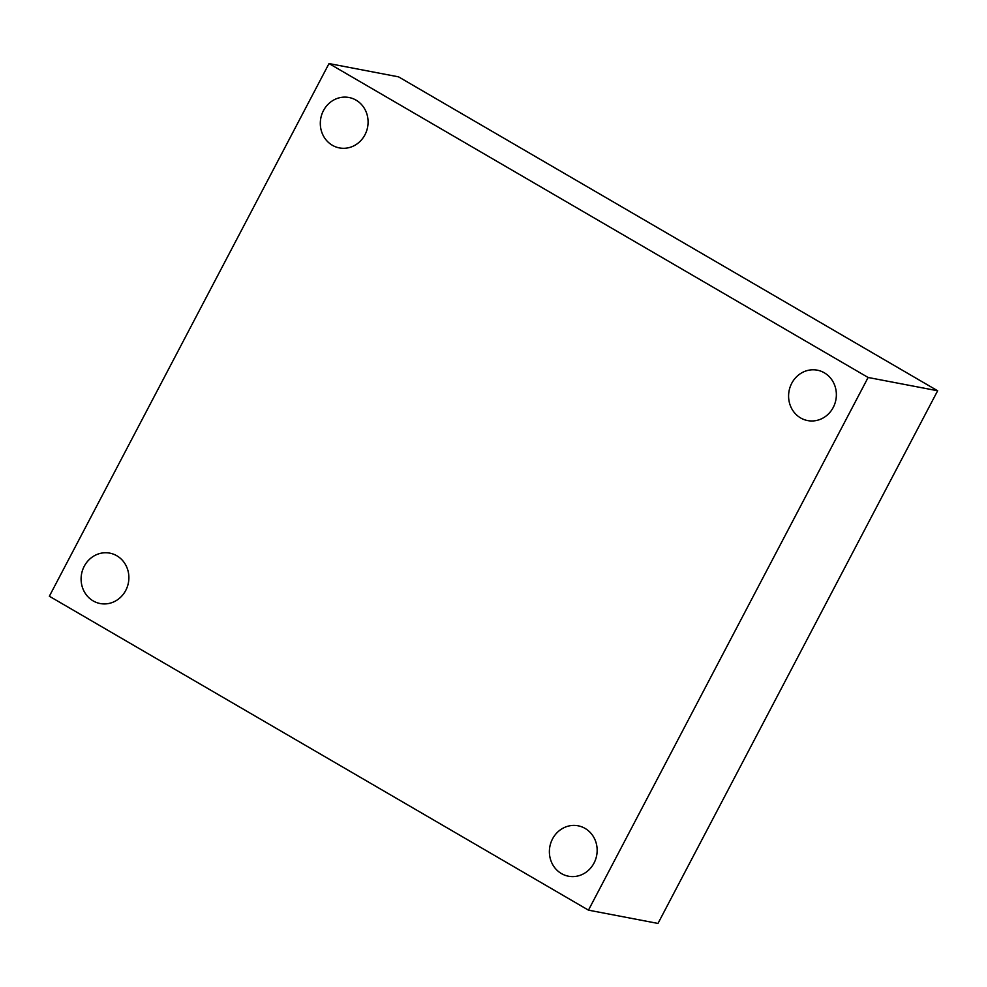 <?xml version="1.0" encoding="UTF-8"?>
<svg xmlns="http://www.w3.org/2000/svg" width="987" height="987" viewBox="0 0 987 987"><rect width="100%" height="100%" fill="white"/><g stroke="black" fill="none" stroke-linecap="round" stroke-linejoin="round"><path stroke-width="1.48" d="M329.016 63.563L868.116 377.478L588.462 910.15L49.35 596.234L329.016 63.563L398.538 76.85L937.65 390.766L868.116 377.478M937.65 390.766L657.984 923.437L588.462 910.15M84.24 566.254A25.662 23.824 100.8 0 1 109.804 553.139A25.662 23.824 100.8 0 1 125.744 590.423A25.662 23.824 100.8 0 1 100.18 603.538A25.662 23.824 100.8 0 1 84.24 566.254M552.523 838.925A25.662 23.824 100.8 0 1 578.086 825.798A25.662 23.824 100.8 0 1 594.014 863.082A25.662 23.824 100.8 0 1 568.45 876.209A25.662 23.824 100.8 0 1 552.523 838.925M791.734 383.301A25.662 23.824 100.8 0 1 817.298 370.174A25.662 23.824 100.8 0 1 833.225 407.458A25.662 23.824 100.8 0 1 807.662 420.585A25.662 23.824 100.8 0 1 791.734 383.301M323.452 110.63A25.662 23.824 100.8 0 1 349.016 97.503A25.662 23.824 100.8 0 1 364.956 134.787A25.662 23.824 100.8 0 1 339.392 147.914A25.662 23.824 100.8 0 1 323.452 110.63"/></g></svg>
